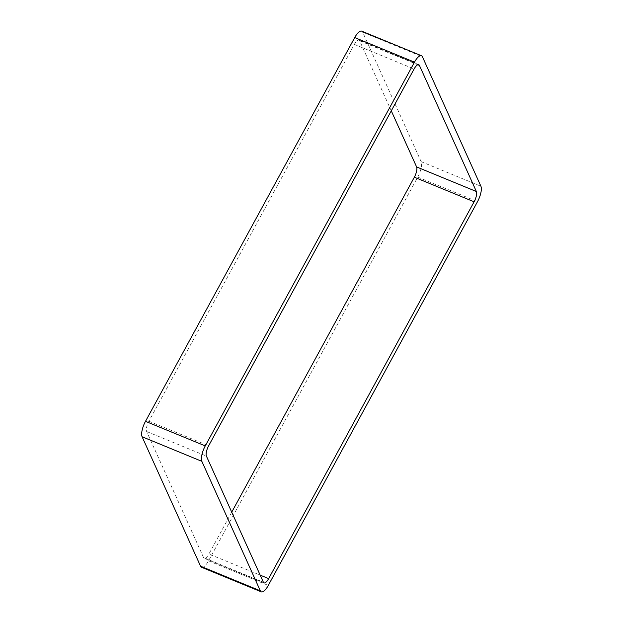 <?xml version="1.0" encoding="UTF-8"?>
<svg xmlns="http://www.w3.org/2000/svg" width="623" height="623" viewBox="0 0 623 623"><rect width="100%" height="100%" fill="white"/><g stroke="black" fill="none" stroke-linecap="round" stroke-linejoin="round"><path stroke-width="0.47" stroke-dasharray="3.12 2.34" d="M201.541 567.265A12.374 4.213 112.4 0 0 208.518 560.848L417.745 177.088A12.374 4.213 112.4 0 0 421.148 161.661L362.664 32.186A12.374 4.213 112.4 0 0 361.698 31.15M231.725 512.161L208.892 554.026L260.165 575.122M391.275 110.839L359.635 40.799A8.247 2.804 112.4 0 0 358.996 40.106A8.247 2.804 112.4 0 0 354.347 44.381L148.897 421.203A8.247 2.804 112.4 0 0 146.623 431.49L203.596 557.616A8.247 2.804 112.4 0 0 204.243 558.309A8.247 2.804 112.4 0 0 208.892 554.026M362.664 32.186L422.425 56.779M421.148 161.661L480.909 186.246M417.745 177.088L477.506 201.673M208.518 560.848L268.279 585.433M203.596 557.616L263.365 582.201M146.623 431.49L206.392 456.075M148.897 421.203L208.658 445.795M354.347 44.381L414.108 68.974M359.635 40.799L417.815 64.73M264.004 582.894L204.243 558.309M418.757 64.691L358.996 40.106"/><path stroke-width="0.93" d="M354.721 37.567L145.494 421.327A12.374 4.213 112.4 0 0 142.091 436.754L200.575 566.221L260.336 590.814L201.852 461.339A12.374 4.213 112.4 0 1 205.255 445.912L414.482 62.152A12.374 4.213 112.4 0 1 421.46 55.735L361.698 31.15A12.374 4.213 112.4 0 0 354.721 37.567L414.482 62.152M260.336 590.814A12.374 4.213 112.4 0 0 261.302 591.85A12.374 4.213 112.4 0 0 268.279 585.433L477.506 201.673A12.374 4.213 112.4 0 0 480.909 186.246L422.425 56.779A12.374 4.213 112.4 0 0 421.46 55.735M200.575 566.221A12.374 4.213 112.4 0 0 201.541 567.265L261.302 591.85M474.103 201.797L268.653 578.619A8.247 2.804 112.4 0 1 264.004 582.894A8.247 2.804 112.4 0 1 263.365 582.201L206.392 456.075A8.247 2.804 112.4 0 1 208.658 445.795L414.108 68.974A8.247 2.804 112.4 0 1 418.757 64.691A8.247 2.804 112.4 0 1 419.404 65.384L476.377 191.51A8.247 2.804 112.4 0 1 474.103 201.797L414.342 177.205L231.725 512.161M391.275 110.839L416.608 166.925L476.377 191.51M414.342 177.205A8.247 2.804 112.4 0 0 416.608 166.925M142.091 436.754L201.852 461.339M145.494 421.327L205.255 445.912M260.165 575.122L268.653 578.619M417.815 64.73L419.404 65.384"/></g></svg>
